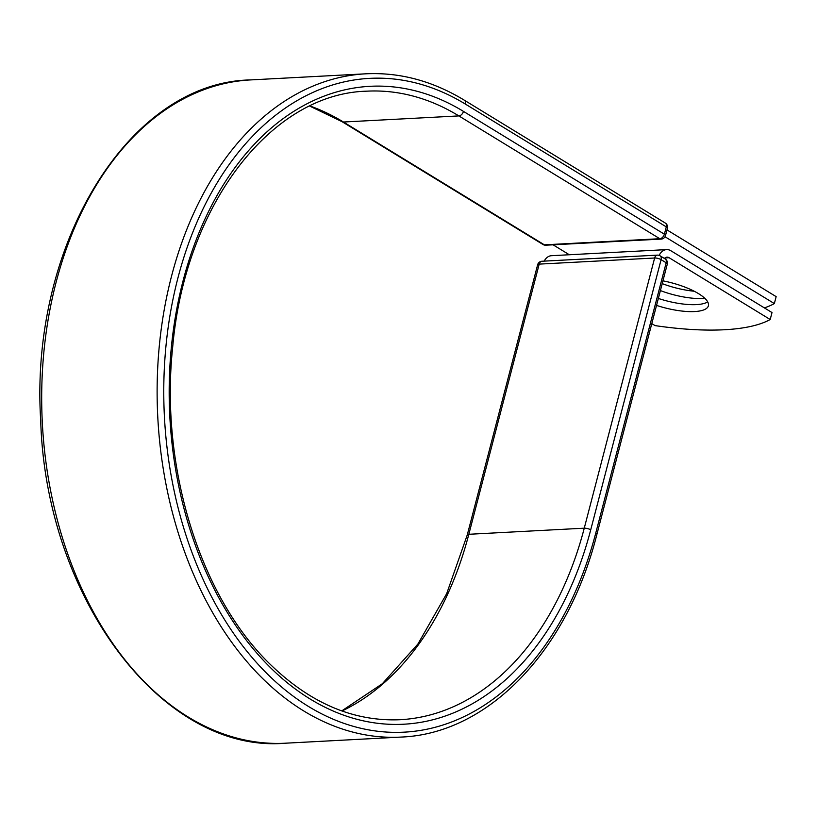 <?xml version="1.0" encoding="UTF-8"?>
<svg xmlns="http://www.w3.org/2000/svg" width="817" height="817" viewBox="0 0 817 817"><rect width="100%" height="100%" fill="white"/><g stroke="black" fill="none" stroke-linecap="round" stroke-linejoin="round"><path stroke-width="1.23" d="M694.236 291.24A41.779 12.96 14.6 0 1 662.199 283.622M704.928 298.419A41.779 12.96 14.6 0 1 703.488 298.511A41.779 12.96 14.6 0 1 660.391 290.576M656.531 305.395A41.779 12.96 -165.4 0 0 694.624 311.553A41.779 12.96 -165.4 0 0 708.39 305.793A41.779 12.96 -165.4 0 0 662.934 280.844M658.349 298.44A41.779 12.96 -165.4 0 0 696.431 304.608A41.779 12.96 -165.4 0 0 707.716 301.902M651.792 323.614L655.05 325.605A177.023 54.892 -165.4 0 0 770.196 319.508L772.004 312.554L670.91 250.768A14.726 10.018 87 0 0 666.601 249.604A14.726 10.018 87 0 0 659.156 255.374M770.196 319.508L669.092 257.712A7.179 4.882 87 0 0 666.999 257.151A7.179 4.882 87 0 0 664.405 258.448M666.601 249.604L551.455 255.701A14.726 10.018 87 0 0 544.183 261.134M666.978 229.904L776.15 296.632L774.342 303.577A177.023 54.892 -165.4 0 1 764.365 307.886M553.078 244.814L569.337 254.761M665.007 236.756L774.342 303.577M664.967 257.927L669.092 257.712M250.451 79.923C128.524 82.211 29.473 245.212 40.707 420.663C45.915 598.463 162.624 754.05 285.593 743.194A332.1 225.982 87 0 1 42.361 423.512A332.1 225.982 87 0 1 250.451 79.923L365.893 73.806C399.84 72.172 432.663 80.975 464.373 100.225A4.718 3.135 -58.6 0 1 465.363 104.076A327.382 222.765 87 0 0 178.024 277.586A327.382 222.765 87 0 0 308.458 706.45A327.382 222.765 87 0 0 595.797 532.929A4.718 1.46 14.6 0 1 596.91 534.308L667.285 264.136A4.718 1.46 -165.4 0 0 666.172 262.757L661.096 259.663A4.718 1.46 -165.4 0 0 654.631 258.009L539.2 264.116A4.718 1.46 -165.4 0 0 537.637 264.769L467.263 534.941A4.718 1.46 14.6 0 1 468.825 534.287L539.2 264.116A4.718 3.217 -93 0 1 541.957 261.246L657.389 255.129A4.718 3.217 -93 0 0 654.631 258.009L584.257 528.18A4.718 1.46 14.6 0 1 590.722 529.835L661.096 259.663A4.718 3.135 121.4 0 0 660.105 255.823A4.718 4.718 0 0 0 657.389 255.129M595.797 532.929L666.172 262.757A4.718 3.135 121.4 0 0 665.171 258.918L660.105 255.823M342.006 710.994A314.708 214.146 87 0 0 468.825 534.287L584.257 528.18A314.708 214.146 87 0 1 400.105 719.716C353.005 721.697 309.255 702.783 268.854 662.975C199.44 594.919 159.918 465.751 172.673 347.205C184.928 205.547 271.05 93.485 366.813 91.177A314.708 214.146 87 0 1 458.868 115.912A4.718 3.135 -58.6 0 0 463.453 111.388A319.427 217.363 87 0 0 183.1 280.68A319.427 217.363 87 0 0 310.358 699.138A319.427 217.363 87 0 0 590.722 529.835M365.893 73.806A332.1 225.982 87 0 0 157.793 417.395A332.1 225.982 87 0 0 401.024 737.077C488.28 733.789 567.621 650.822 596.91 534.308M309.725 106.098L342.109 121.713A4.718 3.135 -58.6 0 0 343.436 122.019A314.708 214.146 87 0 0 309.96 105.985M342.109 121.713L543.039 244.518A4.718 3.135 -58.6 0 0 544.367 244.834L343.436 122.019L458.868 115.912L659.799 238.717A4.718 3.135 -58.6 0 0 664.384 234.193L666.294 226.881A4.718 3.135 -58.6 0 0 665.293 223.041L464.373 100.225M463.453 111.388L664.384 234.193A4.718 1.46 14.6 0 1 665.498 235.562L667.407 228.26A4.718 4.718 0 0 0 665.293 223.041M465.363 104.076L666.294 226.881A4.718 1.46 14.6 0 1 667.407 228.26M543.039 244.518A4.718 4.718 0 0 0 545.746 245.202A4.718 3.217 -93 0 1 544.367 244.834L659.799 238.717A4.718 3.217 -93 0 0 661.178 239.095A4.718 4.718 0 0 0 665.498 235.562M285.593 743.194L401.024 737.077M341.751 710.902L382.366 683.706L417.895 644.041L446.664 593.683L467.263 534.941M667.285 264.136A4.718 4.718 0 0 0 665.171 258.918M541.957 261.246A4.718 4.718 0 0 0 537.637 264.769M545.746 245.202L661.178 239.095"/></g></svg>
